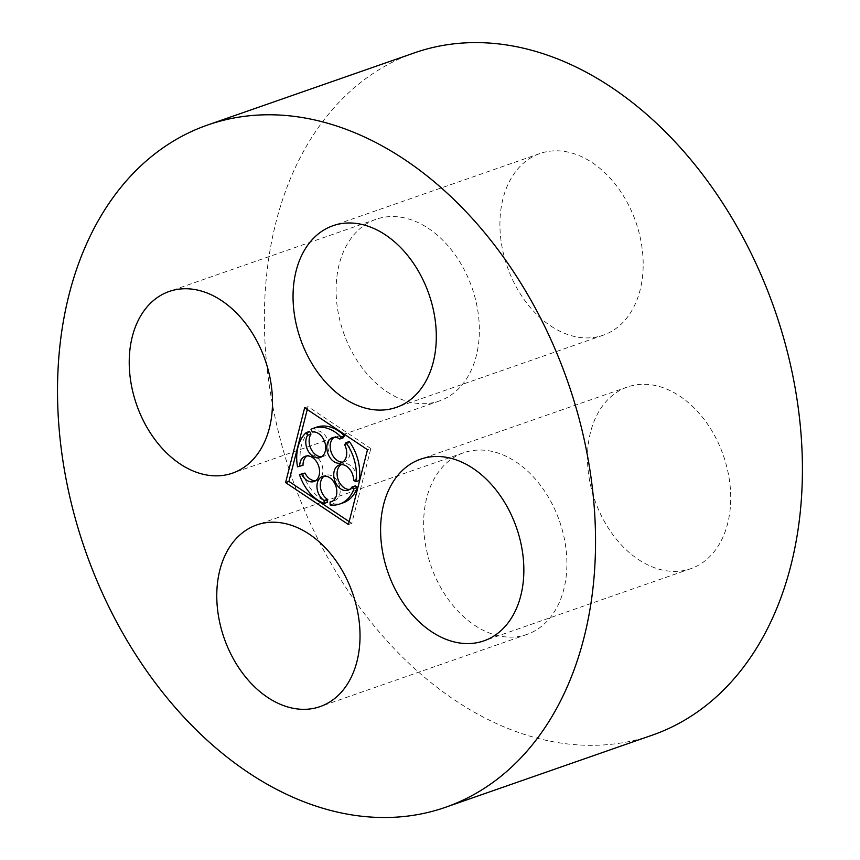 <?xml version="1.0" encoding="UTF-8"?>
<svg xmlns="http://www.w3.org/2000/svg" width="860" height="860" viewBox="0 0 860 860"><rect width="100%" height="100%" fill="white"/><g stroke="black" fill="none" stroke-linecap="round" stroke-linejoin="round"><path stroke-width="0.64" stroke-dasharray="4.3 3.22" d="M550.755 325.972A96.202 68.047 -109.2 0 0 603.247 335.196A96.202 68.047 -109.2 0 0 635.809 221.945A96.202 68.047 -109.2 0 0 539.865 153.531A96.202 68.047 -109.2 0 0 500.154 231.824A96.202 68.047 -109.2 0 0 550.755 325.972M414.402 52.868A361.275 255.56 -109.2 0 0 265.267 346.881A361.275 255.56 -109.2 0 0 455.295 700.47A361.275 255.56 -109.2 0 0 652.439 735.096M386.935 391.73A96.202 68.047 -109.2 0 0 439.428 400.954A96.202 68.047 -109.2 0 0 471.989 287.702A96.202 68.047 -109.2 0 0 376.046 219.289A96.202 68.047 -109.2 0 0 336.335 297.582A96.202 68.047 -109.2 0 0 386.935 391.73M474.483 625.209A96.202 68.047 -109.2 0 0 526.976 634.422A96.202 68.047 -109.2 0 0 559.527 521.181A96.202 68.047 -109.2 0 0 463.594 452.768A96.202 68.047 -109.2 0 0 423.883 531.061A96.202 68.047 -109.2 0 0 474.483 625.209M638.303 559.451A96.202 68.047 -109.2 0 0 690.795 568.675A96.202 68.047 -109.2 0 0 723.346 455.424A96.202 68.047 -109.2 0 0 627.413 387.011A96.202 68.047 -109.2 0 0 587.702 465.303A96.202 68.047 -109.2 0 0 638.303 559.451M349.171 521.622L351.772 523.364L370.843 448.554L367.5 449.726M351.772 523.364L348.429 524.525M370.843 448.554L308.009 406.629L304.655 407.79M308.009 406.629L307.267 409.532M343.108 437.847A13.362 9.449 -109.2 0 0 335.733 436.504A13.362 9.449 -109.2 0 0 334.131 437.321M342.785 462.099A13.362 9.449 -109.2 0 0 344.537 461.734A13.362 9.449 -109.2 0 0 348.01 443.577L344.666 444.749M349.321 441.546L348.01 443.577M339.281 464.981L342.624 463.819A13.362 9.449 -109.2 0 1 356.975 479.084L359.179 480.557M342.624 463.819A13.362 9.449 -109.2 0 0 341.033 464.626M349.676 489.404A13.362 9.449 -109.2 0 0 351.428 489.05A13.362 9.449 -109.2 0 0 355.244 485.889M331.293 501.713L334.637 500.541A13.362 9.449 -109.2 0 1 333.411 500.853L333.454 503.788A40.087 28.348 -109.2 0 0 343.097 502.842M334.637 500.541A13.362 9.449 -109.2 0 0 339.162 484.814A13.362 9.449 -109.2 0 0 325.843 475.311A13.362 9.449 -109.2 0 0 324.241 476.128M302.806 473.409A40.087 28.348 -109.2 0 0 327.488 502.272M315.62 480.708A13.362 9.449 -109.2 0 0 317.372 480.353A13.362 9.449 -109.2 0 0 321.887 464.626A13.362 9.449 -109.2 0 0 308.568 455.123A13.362 9.449 -109.2 0 0 306.977 455.929M309.589 431.397A40.087 28.348 -109.2 0 0 300.849 465.668L303.021 465.314M321.737 456.724A13.362 9.449 -109.2 0 0 323.478 456.37A13.362 9.449 -109.2 0 0 328.24 441.363A13.362 9.449 -109.2 0 0 315.738 430.86L312.395 432.032M316.684 427.151A40.087 28.348 -109.2 0 0 314.351 428.129L315.738 430.86M314.351 428.129L310.998 429.301M300.849 465.668L297.506 466.829M333.411 500.853L332.454 501.187M333.454 503.788L330.111 504.96M356.975 479.084L353.632 480.256M539.865 153.531L332.992 225.718M603.247 335.196L396.374 407.371M376.046 219.289L169.173 291.475M439.428 400.954L232.555 473.129M463.594 452.768L256.721 524.944M526.976 634.422L320.103 706.608M627.413 387.011L420.54 459.197M690.795 568.675L483.922 640.851M320.135 457.531L323.478 456.37M314.029 481.514L317.372 480.353M305.225 456.284L308.568 455.123M322.5 476.483L325.843 475.311M348.085 490.211L351.428 489.05M341.194 462.906L344.537 461.734M332.39 437.675L335.733 436.504"/><path stroke-width="1.29" d="M343.882 398.159A96.202 68.047 -109.2 0 0 396.374 407.371A96.202 68.047 -109.2 0 0 428.936 294.131A96.202 68.047 -109.2 0 0 332.992 225.718A96.202 68.047 -109.2 0 0 293.281 303.999A96.202 68.047 -109.2 0 0 343.882 398.159M248.422 772.645A361.275 255.56 -109.2 0 0 445.566 807.271A361.275 255.56 -109.2 0 0 567.837 381.969A361.275 255.56 -109.2 0 0 207.529 125.044A361.275 255.56 -109.2 0 0 58.405 419.067A361.275 255.56 -109.2 0 0 248.422 772.645M445.566 807.271L652.439 735.096A361.275 255.56 -109.2 0 0 774.709 309.793A361.275 255.56 -109.2 0 0 414.402 52.868L207.529 125.044M180.062 463.906A96.202 68.047 -109.2 0 0 232.555 473.129A96.202 68.047 -109.2 0 0 265.116 359.888A96.202 68.047 -109.2 0 0 169.173 291.475A96.202 68.047 -109.2 0 0 129.462 369.757A96.202 68.047 -109.2 0 0 180.062 463.906M267.611 697.385A96.202 68.047 -109.2 0 0 320.103 706.608A96.202 68.047 -109.2 0 0 352.654 593.357A96.202 68.047 -109.2 0 0 256.721 524.944A96.202 68.047 -109.2 0 0 217.01 603.236A96.202 68.047 -109.2 0 0 267.611 697.385M431.43 631.627A96.202 68.047 -109.2 0 0 483.922 640.851A96.202 68.047 -109.2 0 0 516.473 527.599A96.202 68.047 -109.2 0 0 420.54 459.197A96.202 68.047 -109.2 0 0 380.829 537.479A96.202 68.047 -109.2 0 0 431.43 631.627M348.429 524.525L367.5 449.726L304.655 407.79L285.595 482.6L348.429 524.525M307.267 409.532L288.938 481.428L285.595 482.6M288.938 481.428L349.171 521.622M344.43 435.816L341.087 436.977L339.764 439.019L343.108 437.847L344.43 435.816A40.087 28.348 -109.2 0 0 316.684 427.151L313.341 428.312A40.087 28.348 -109.2 0 0 310.998 429.301L312.395 432.032A13.362 9.449 -109.2 0 1 324.897 442.535A13.362 9.449 -109.2 0 1 320.135 457.531A13.362 9.449 -109.2 0 1 308.16 451.027A13.362 9.449 -109.2 0 1 307.633 435.289L306.246 432.558A40.087 28.348 -109.2 0 0 297.506 466.829L303.021 465.314A13.362 9.449 -109.2 0 1 306.977 455.929M334.131 437.321A13.362 9.449 -109.2 0 0 331.208 452.242A13.362 9.449 -109.2 0 0 342.785 462.099M332.454 501.187L330.068 502.014L330.111 504.96A40.087 28.348 -109.2 0 0 339.754 504.003A40.087 28.348 -109.2 0 0 354.105 488.523L351.901 487.061A13.362 9.449 -109.2 0 1 348.085 490.211A13.362 9.449 -109.2 0 1 334.766 480.708A13.362 9.449 -109.2 0 1 339.281 464.981A13.362 9.449 -109.2 0 1 353.632 480.256L355.836 481.729L359.179 480.557A40.087 28.348 -109.2 0 0 349.321 441.546L345.978 442.706L344.666 444.749A13.362 9.449 -109.2 0 1 341.194 462.906A13.362 9.449 -109.2 0 1 327.864 453.403A13.362 9.449 -109.2 0 1 332.39 437.675A13.362 9.449 -109.2 0 1 339.764 439.019M341.033 464.626A13.362 9.449 -109.2 0 0 338.109 479.547A13.362 9.449 -109.2 0 0 349.676 489.404M339.754 504.003L343.097 502.842A40.087 28.348 -109.2 0 0 357.448 487.362L355.244 485.889L351.901 487.061M324.241 476.128A13.362 9.449 -109.2 0 0 320.458 487.469A13.362 9.449 -109.2 0 0 327.445 499.327L324.102 500.488L324.145 503.433A40.087 28.348 -109.2 0 1 299.463 474.58L301.634 474.225A13.362 9.449 -109.2 0 0 314.029 481.514A13.362 9.449 -109.2 0 0 318.544 465.787A13.362 9.449 -109.2 0 0 305.225 456.284A13.362 9.449 -109.2 0 0 299.678 466.486M324.145 503.433L327.488 502.272L327.445 499.327M315.62 480.708A13.362 9.449 -109.2 0 1 304.977 473.054L299.463 474.58M321.737 456.724A13.362 9.449 -109.2 0 1 310.933 448.748A13.362 9.449 -109.2 0 1 310.976 434.117L309.589 431.397L306.246 432.558M341.087 436.977A40.087 28.348 -109.2 0 0 313.341 428.312M310.976 434.117L307.633 435.289M304.977 473.054L301.634 474.225M330.068 502.014A13.362 9.449 -109.2 0 0 331.293 501.713A13.362 9.449 -109.2 0 0 335.819 485.986A13.362 9.449 -109.2 0 0 322.5 476.483A13.362 9.449 -109.2 0 0 316.985 487.416A13.362 9.449 -109.2 0 0 324.102 500.488M357.448 487.362L354.105 488.523M355.836 481.729A40.087 28.348 -109.2 0 0 345.978 442.706"/></g></svg>
